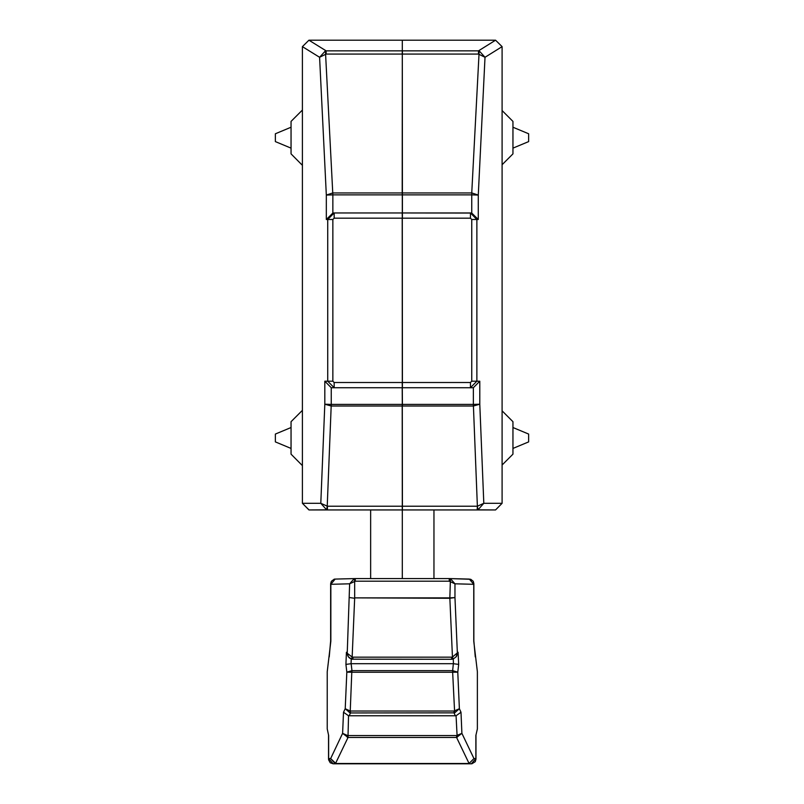 <?xml version="1.0" encoding="UTF-8"?>
<svg xmlns="http://www.w3.org/2000/svg" width="804" height="804" viewBox="0 0 804 804"><rect width="100%" height="100%" fill="white"/><g stroke="black" fill="none" stroke-linecap="round" stroke-linejoin="round"><path stroke-width="1.21" d="M471.817 192.95L478.249 195.101L471.777 194.849L471.817 192.95L471.767 194.849L402.392 194.849L402.392 192.95L471.767 192.95L479.154 50.853L478.46 50.803L495.596 40.2L402.271 40.2L495.596 40.2L502.118 46.682L485.043 57.255L478.46 54.109L402.392 54.109L402.392 50.803L478.46 50.803L478.46 54.109M470.953 212.99L402.392 212.99L471.777 213.04L471.767 194.849M402.191 50.803L326.122 50.803L326.122 54.109L402.191 54.109L402.291 50.803L402.201 192.95L332.776 192.95L332.826 194.849L402.201 194.849L402.301 192.95L402.301 218.206L402.211 212.99L334.183 212.99L334.183 218.206L402.211 218.206L402.301 387.749L402.211 382.523L334.183 382.523L334.183 387.749L402.211 387.749L402.301 406.01L402.201 404.432L331.248 404.432L331.248 406.01L402.201 406.01L402.291 509.887L402.191 506.239L327.399 506.239L320.806 503.354L326.625 509.836L327.248 506.229L331.248 404.432L324.766 404.231L331.218 406.01M471.777 213.04L478.249 219.512L476.913 219.512L470.41 212.99L470.42 218.206L402.392 218.206L402.392 194.849L402.392 212.99M473.385 406.01L473.355 387.699L402.392 387.749L402.392 382.523L470.42 382.523L470.41 387.749L476.913 381.217L479.827 381.217L479.827 404.231L473.385 406.01L402.392 406.01L402.392 404.432L473.345 404.432L477.335 506.229L483.777 503.354L477.958 509.836L477.335 506.229L477.184 509.887L402.392 509.887L402.392 506.239L477.184 506.239M495.535 509.887L433.919 509.887L495.586 509.887L502.118 503.354L495.535 509.887L477.958 509.836M502.118 503.354L502.118 46.682L502.118 503.354L483.777 503.354L479.827 404.231L473.355 404.432M479.154 50.853L485.043 57.255L478.249 195.101L478.249 219.512M473.355 387.699L479.827 381.217M472.531 387.749L403.075 387.749M332.836 194.849L325.429 50.853L326.122 50.803L308.937 40.2L402.271 40.2L308.947 40.2L302.425 46.682L319.54 57.255L326.122 54.109M402.301 387.749L402.392 404.432L402.301 387.749M332.072 387.749L334.183 387.749L331.248 387.699L324.766 381.217L324.766 404.231L320.806 503.354L302.425 503.354L308.997 509.887L402.191 509.887M308.997 509.887L327.399 509.887L327.399 506.239M402.281 578.589L402.291 509.887L403.146 509.887M334.183 382.523L332.866 381.217L327.69 381.217L327.69 219.512L334.183 212.99L332.826 213.04L326.344 219.512L332.866 219.512L334.183 218.206M308.947 509.887L302.425 503.354L302.425 46.682L302.425 503.354L308.947 509.887L326.625 509.836M325.429 50.853L319.54 57.255L326.344 195.101L332.826 194.849L332.826 213.04M332.776 192.95L326.344 195.101L326.344 219.512M324.766 381.217L327.69 381.217L334.183 387.749M473.757 583.131L473.747 584.257L469.365 579.051L449.526 578.599M473.747 640.708L473.747 584.257L454.974 583.825L449.275 581.202L449.275 578.589L450.461 578.729L449.878 598.317L454.974 597.593L457.386 653.26L456.099 656.918L453.144 659.059L451.637 659.27L352.936 659.149L451.637 659.27L451.637 657.139L452.421 657.029L453.144 659.059L456.099 656.908M468.712 763.539L335.841 763.539L330.615 758.574L328.685 758.574L333.178 763.8L468.712 763.8L473.938 758.574L468.712 763.8L471.365 763.8L475.867 758.574L475.867 735.499L477.345 728.967L477.345 671.692L473.747 641.14M457.215 737.379L456.049 715.741L461.024 712.243L461.938 733.328L456.571 737.449L456.571 735.58L461.938 733.328L473.938 758.574L475.867 758.574L475.867 759.71M456.571 735.58L347.991 735.58L347.991 737.449L456.571 737.449L469.214 763.77M452.712 670.606L452.612 672.224L452.612 670.606L457.788 672.114L452.662 672.224L454.662 712.826L350.554 712.897L350.232 710.997L349.911 712.826L350.554 712.897L349.177 715.791L455.386 715.791L454.009 712.897L454.009 711.027L459.375 708.776L454.662 712.826M453.386 663.702L351.187 663.702L351.961 670.606L346.785 672.114L351.961 672.224L351.961 670.606L452.612 670.606L453.386 663.702L458.652 664.436L457.788 672.114L459.375 708.776L461.024 712.243M453.094 658.999L451.637 659.149M450.461 578.729L454.974 583.825L454.974 597.593L449.878 597.834L452.421 657.029L458.119 652.215L458.652 664.436M456.049 715.741L455.386 715.791M456.34 656.566L458.119 652.215M351.187 663.702L345.921 664.436L346.785 672.114L345.197 708.776L349.911 712.826M451.637 657.139L352.936 657.139L352.936 659.27L351.428 659.059L348.474 656.918L349.318 657.853L351.428 659.059L352.162 657.029L347.187 653.26L348.474 656.918M449.878 597.834L354.705 597.834L449.878 598.317M473.878 583.724L473.254 581.292L470.762 579.282L449.406 578.589L355.298 578.589L355.298 581.202L449.275 581.202M470.772 763.8L333.771 763.8M335.841 763.539L335.328 763.77L330.615 758.574L342.635 733.328L347.991 737.449L335.328 763.77M347.991 735.58L348.524 715.741L349.177 715.791M330.796 583.131L330.806 584.257L335.188 579.051L355.056 578.599M330.806 640.708L330.806 584.257L349.599 583.825L355.298 581.202M333.178 763.8L330.263 762.805L328.595 759.88L328.685 735.499L327.198 728.967L327.198 671.692L330.806 641.14M328.545 759.117L328.675 759.71M348.524 715.741L343.549 712.243L342.635 733.328L347.67 735.559L347.348 737.379M351.861 670.606L350.232 710.997L345.197 708.776L343.549 712.243M351.479 658.999L352.936 659.149M354.685 598.317L349.599 597.593L354.705 598.317L352.162 657.029L352.936 657.139M335.188 579.051L355.298 578.589L354.112 578.729L354.695 581.272L354.695 597.834M354.112 578.729L349.599 583.825L347.187 653.26L346.454 652.215L345.921 664.436M348.232 656.577L346.454 652.215M402.291 50.803L402.271 40.2M302.425 466.652L302.425 409.206M291.028 427.507L275.36 434.029L275.36 441.868L291.028 448.391M302.123 465.275L291.028 454.17L291.028 421.728L302.123 410.633M302.425 166.368L302.425 108.922M291.028 127.223L275.36 133.745L275.36 141.584L291.028 148.107M302.123 164.991L291.028 153.886L291.028 121.444L302.123 110.349M512.972 448.391L528.64 441.868L528.64 434.029L512.972 427.507M502.118 410.864L512.972 421.728L512.972 454.17L502.118 465.034M512.972 148.107L528.64 141.584L528.64 133.745L512.972 127.223M502.118 110.58L512.972 121.444L512.972 153.886L502.118 164.75M402.291 54.109L402.392 192.95L402.291 54.109M402.301 218.206L402.392 382.523L402.301 218.206M470.42 382.523L471.727 381.217L471.727 219.512L470.42 218.206M402.301 406.01L402.392 506.239L402.301 406.01M471.727 381.217L476.913 381.217L476.913 219.512L471.727 219.512M332.866 381.217L332.866 219.512M331.248 404.432L331.248 387.699M453.486 663.702L453.285 659.009M452.612 672.224L351.961 672.224M351.087 663.702L351.288 659.009M454.009 711.027L350.554 711.027M327.198 726.334L327.198 678.184L327.198 726.334M327.198 671.692L327.198 678.184L327.198 671.692M402.211 212.99L401.528 212.99M473.878 583.674L473.878 640.919M471.888 763.77L475.275 761.7L475.998 759.117M475.998 759.167L475.998 735.107M473.878 640.909L475.285 656.918M456.18 656.808L456.531 656.305M355.298 578.589L449.275 578.589M334.404 579.131L331.308 581.282L330.675 583.724M330.665 583.674L330.665 640.919M328.545 759.167L328.545 735.107M329.258 656.918L330.665 640.909M348.393 656.808L348.042 656.305M433.919 578.589L433.919 509.887M370.644 509.887L370.644 578.589"/></g></svg>
